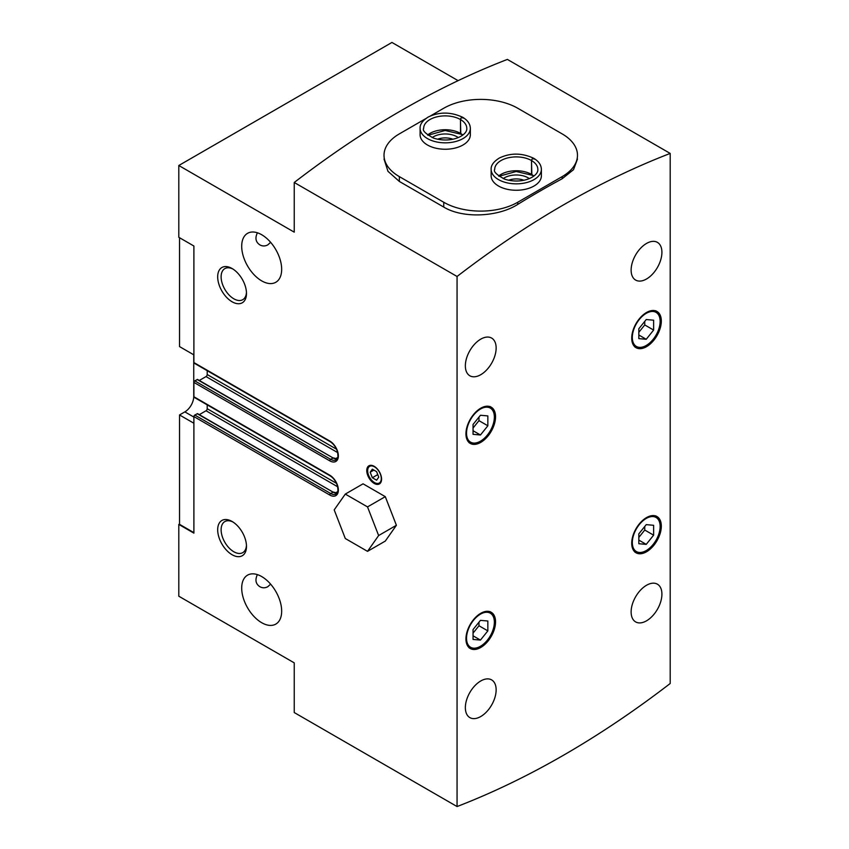 <?xml version="1.0" encoding="UTF-8"?>
<svg xmlns="http://www.w3.org/2000/svg" width="849" height="849" viewBox="0 0 849 849"><rect width="100%" height="100%" fill="white"/><g stroke="black" fill="none" stroke-linecap="round" stroke-linejoin="round"><path stroke-width="1.27" d="M670.201 153.425L507.384 59.419A921.027 531.761 120 0 0 294.242 182.482L294.242 232.159L178.799 165.502L178.799 237.296L193.89 246.008L193.89 362.565A1.252 0.722 120 0 0 194.156 363.149L330.028 441.597C333.466 443.751 335.928 447.115 337.424 451.689C338.804 459.489 336.957 458.471 336.098 459.85A10.888 6.283 -120 0 1 330.654 459.309L194.782 380.861A1.252 0.722 120 0 0 193.89 382.4L193.89 396.748A1.252 0.722 120 0 0 194.156 397.332L330.028 475.78C333.466 477.934 335.928 481.298 337.424 485.872C338.804 493.672 336.957 492.653 336.098 494.033A10.888 6.283 -120 0 1 330.654 493.492L194.782 415.044A1.252 0.722 120 0 0 193.89 416.583L193.89 533.14L178.799 524.427L178.799 596.21L294.242 662.867L294.242 712.544L457.059 806.55A921.027 531.761 120 0 0 670.201 683.498L670.201 153.425A921.027 531.761 120 0 0 457.059 276.477L294.242 182.482M425.657 118.69L399.338 133.887A52.33 30.214 0 0 0 384.013 155.25A52.33 30.214 0 0 0 399.338 176.613L443.74 202.253L443.74 207.071C463.087 218.83 498.374 216.877 517.752 204.397A921.027 531.761 -60 0 1 562.155 178.757L573.5 169.683L577.479 159.039M443.74 207.071L399.338 181.442L387.972 171.318L384.013 159.039M257.396 232.785C254.88 238.07 255.698 242.103 259.836 244.862C262.394 246.295 265.037 246.316 267.775 244.905L270.619 242.326M257.396 574.614C254.88 579.899 255.698 583.921 259.836 586.691C262.394 588.124 265.037 588.145 267.775 586.733L270.619 584.154M458.11 80.655L391.941 42.45L178.799 165.502M179.532 524.003L178.799 524.427M374.176 466.313A10.464 6.039 60 0 1 381.01 475.536A10.464 6.039 60 0 1 379.407 483.919A10.464 6.039 60 0 1 368.944 477.881A10.464 6.039 60 0 1 368.944 465.793A10.464 6.039 60 0 1 374.176 466.313M261.683 234.727A28.261 16.311 60 0 1 280.149 259.624A28.261 16.311 60 0 1 275.808 282.271A28.261 16.311 60 0 1 247.558 265.96A28.261 16.311 60 0 1 247.558 233.326A28.261 16.311 60 0 1 261.683 234.727M261.683 576.556A28.261 16.311 60 0 1 280.149 601.453A28.261 16.311 60 0 1 275.808 624.1A28.261 16.311 60 0 1 247.558 607.788A28.261 16.311 60 0 1 247.558 575.155A28.261 16.311 60 0 1 261.683 576.556M232.085 268.517L232.085 268.517A20.365 11.759 60 0 1 246.486 293.457A20.365 11.759 60 0 1 232.085 301.777A20.365 11.759 60 0 1 217.684 276.827A20.365 11.759 60 0 1 232.085 268.517M232.085 521.466L232.085 521.466A20.365 11.759 60 0 1 246.486 546.416A20.365 11.759 60 0 1 232.085 554.726A20.365 11.759 60 0 1 217.684 529.787A20.365 11.759 60 0 1 232.085 521.466M457.059 276.477L457.059 806.55M480.746 442.382A20.928 12.088 -60 0 1 470.282 443.422A20.928 12.088 -60 0 1 470.282 419.247A20.928 12.088 -60 0 1 491.21 407.17A20.928 12.088 -60 0 1 494.426 423.938A20.928 12.088 -60 0 1 480.746 442.382M646.524 346.679A20.928 12.088 -60 0 1 636.06 347.708A20.928 12.088 -60 0 1 636.06 323.543A20.928 12.088 -60 0 1 656.988 311.456A20.928 12.088 -60 0 1 660.193 328.223A20.928 12.088 -60 0 1 646.524 346.679M646.524 551.776A20.928 12.088 -60 0 1 636.06 552.805A20.928 12.088 -60 0 1 636.06 528.64A20.928 12.088 -60 0 1 656.988 516.553A20.928 12.088 -60 0 1 660.193 533.321A20.928 12.088 -60 0 1 646.524 551.776M480.746 647.479A20.928 12.088 -60 0 1 470.282 648.519A20.928 12.088 -60 0 1 470.282 624.344A20.928 12.088 -60 0 1 491.21 612.267A20.928 12.088 -60 0 1 494.426 629.035A20.928 12.088 -60 0 1 480.746 647.479M646.524 278.992A21.766 12.565 -60 0 1 635.636 280.074A21.766 12.565 -60 0 1 635.636 254.933A21.766 12.565 -60 0 1 657.413 242.368A21.766 12.565 -60 0 1 660.745 259.805A21.766 12.565 -60 0 1 646.524 278.992M646.524 620.821A21.766 12.565 -60 0 1 635.636 621.903A21.766 12.565 -60 0 1 635.636 596.762A21.766 12.565 -60 0 1 657.413 584.197A21.766 12.565 -60 0 1 660.745 601.633A21.766 12.565 -60 0 1 646.524 620.821M480.746 374.706A21.766 12.565 -60 0 1 469.858 375.778A21.766 12.565 -60 0 1 469.858 350.648A21.766 12.565 -60 0 1 491.635 338.072A21.766 12.565 -60 0 1 494.967 355.519A21.766 12.565 -60 0 1 480.746 374.706M480.746 716.535A21.766 12.565 -60 0 1 469.858 717.607A21.766 12.565 -60 0 1 469.858 692.476A21.766 12.565 -60 0 1 491.635 679.9A21.766 12.565 -60 0 1 494.967 697.347A21.766 12.565 -60 0 1 480.746 716.535M207.209 370.684L207.209 374.536A1.677 0.966 120 0 1 206.031 376.585L199.313 380.458M333.615 458.258L197.562 379.45L194.782 380.861M207.209 404.867L207.209 408.719A1.677 0.966 120 0 1 206.031 410.767L199.313 414.641M333.615 492.441L197.562 413.633L194.782 415.044M193.89 532.631L179.532 524.342L179.532 414.959L193.89 423.248M193.89 417.092L184.859 411.882L179.532 414.959M184.859 411.882A12.555 7.248 120 0 0 193.742 396.494L193.742 354.797M193.89 354.882L179.532 346.594L179.532 237.72M246.454 545.376A17.935 10.347 60 0 1 242.772 552.635A17.935 10.347 60 0 1 224.836 542.278A17.935 10.347 60 0 1 224.836 521.573A17.935 10.347 60 0 1 232.966 522.018M246.454 292.417A17.935 10.347 60 0 1 242.772 299.676A17.935 10.347 60 0 1 224.836 289.329A17.935 10.347 60 0 1 224.836 268.624A17.935 10.347 60 0 1 232.966 269.059M379.832 483.633A10.464 6.039 60 0 1 375.067 482.89A10.464 6.039 60 0 1 374.759 482.71M367.67 470.431A10.464 6.039 60 0 1 367.659 470.07A10.464 6.039 60 0 1 369.4 465.57M374.473 466.823A9.626 5.561 60 0 1 381.275 478.624A9.626 5.561 60 0 1 374.473 482.55A9.626 5.561 60 0 1 367.659 470.76A9.626 5.561 60 0 1 374.473 466.823M376.606 471.651L372.34 469.179L370.196 472.224L372.34 477.732L376.606 480.194L378.739 477.159L376.606 471.651M373.9 470.081L370.196 472.224M377.752 474.602L372.34 477.732M480.449 640.082L487.846 630.881L487.846 621.012L480.449 620.354L473.052 629.555L473.052 639.424L480.449 640.082L473.052 635.816M646.227 544.379L653.624 535.167L653.624 525.298L646.227 524.64L638.83 533.851L638.83 543.721L646.227 544.379L638.83 540.102M646.227 339.282L653.624 330.07L653.624 320.2L646.227 319.542L638.83 328.754L638.83 338.624L646.227 339.282L638.83 335.005M480.449 434.996L487.846 425.784L487.846 415.914L480.449 415.257L473.052 424.458L473.052 434.327L480.449 434.996L473.052 430.719M473.052 633.121L478.974 625.755L478.974 622.19M478.974 625.755L487.846 630.881M473.052 428.023L478.974 420.658L478.974 417.092M478.974 420.658L487.846 425.784M638.83 332.309L644.752 324.944L644.752 321.389M644.752 324.944L653.624 330.07M638.83 537.406L644.752 530.041L644.752 526.486M644.752 530.041L653.624 535.167M443.74 202.253A52.33 30.214 0 0 0 517.752 202.253L562.155 176.613A52.33 30.214 0 0 0 577.479 155.25A52.33 30.214 0 0 0 562.155 133.887L517.752 108.248A52.33 30.214 0 0 0 443.74 108.248L430.294 116.016M470.346 128.337A25.12 14.507 0 0 1 445.226 142.834A25.12 14.507 0 0 1 420.106 128.337L420.106 134.736A25.12 14.507 0 0 0 427.461 144.999A25.12 14.507 0 0 0 454.831 148.14A25.12 14.507 0 0 0 470.346 134.736L470.346 128.337C470.176 123.912 467.64 120.24 462.726 117.321M541.386 169.354A25.12 14.507 0 0 1 516.266 183.851A25.12 14.507 0 0 1 491.147 169.354L491.147 175.764A25.12 14.507 0 0 0 498.512 186.016A25.12 14.507 0 0 0 525.881 189.157A25.12 14.507 0 0 0 541.386 175.764L541.386 169.354C541.227 164.929 538.691 161.257 533.766 158.338M523.95 180.264A13.913 8.034 0 0 0 508.593 180.264M529.33 178.598A16.747 9.668 0 0 0 503.202 178.598M452.899 139.236A13.913 8.034 0 0 0 437.543 139.236M458.28 137.58A16.747 9.668 0 0 0 432.162 137.58M499.01 176.274L516.181 171.498L531.845 175.181L531.485 160.535C532.291 158.169 533.108 157.67 533.915 159.028M533.872 176.008A21.565 12.448 0 0 0 531.548 174.406L533.522 176.274M531.548 174.406L531.548 160.567C532.419 158.232 533.278 157.765 534.148 159.166M427.97 135.256L445.131 130.481L460.795 134.163L460.434 119.518C461.251 117.151 462.058 116.653 462.864 118.011M462.832 134.991A21.565 12.448 0 0 0 460.498 133.389L462.482 135.256M460.498 133.389L460.498 119.55C461.368 117.215 462.238 116.748 463.098 118.149M363.064 483.824L385.287 496.654L396.398 525.287L385.287 541.089L367.521 551.351L378.633 535.539L367.521 506.906L345.299 494.086L363.064 483.824M367.521 506.906L385.287 496.654M378.633 535.539L396.398 525.287M345.299 494.086L334.198 509.888L345.299 538.521L367.521 551.351M337.095 458.895L333.445 457.898L330.654 459.309A1.252 0.722 120 0 0 329.773 460.848A12.141 7.015 -120 0 0 338.358 455.892A12.141 7.015 -120 0 0 329.773 441.024L193.89 362.565M329.773 460.848L193.89 382.4M337.095 493.078L333.445 492.08L330.654 493.492A1.252 0.722 120 0 0 329.773 495.031A12.141 7.015 -120 0 0 338.358 490.075A12.141 7.015 -120 0 0 329.773 475.207L193.89 396.748M329.773 495.031L193.89 416.583M329.773 441.024A1.252 0.722 120 0 0 330.028 441.597M336.48 449.163L207.209 374.536M337.647 452.581L206.031 376.585M337.743 457.441L335.472 458.747M337.064 458.948A10.888 6.283 -120 0 1 333.031 457.94L197.148 379.492M329.773 475.207A1.252 0.722 120 0 0 330.028 475.78M336.48 483.346L207.209 408.719M337.647 486.764L206.031 410.767M337.743 491.624L335.472 492.929M337.064 493.131A10.888 6.283 -120 0 1 333.031 492.123L197.148 413.675M480.449 646.291A19.676 11.355 -60 0 1 468.404 629.141A19.676 11.355 -60 0 1 492.494 615.228A19.676 11.355 -60 0 1 480.449 646.291M646.227 550.577A19.676 11.355 -60 0 1 634.182 533.437A19.676 11.355 -60 0 1 658.272 519.524A19.676 11.355 -60 0 1 646.227 550.577M646.227 345.479A19.676 11.355 -60 0 1 634.182 328.34A19.676 11.355 -60 0 1 658.272 314.427A19.676 11.355 -60 0 1 646.227 345.479M480.449 441.193A19.676 11.355 -60 0 1 468.404 424.044A19.676 11.355 -60 0 1 492.494 410.131A19.676 11.355 -60 0 1 480.449 441.193M399.338 176.613L399.338 181.442M517.752 202.253L517.752 204.397M562.155 176.613L562.155 178.757M531.485 174.374A21.565 12.448 0 0 0 498.66 176.008M531.485 160.535A21.565 12.448 0 0 0 507.999 157.85A21.565 12.448 0 0 0 494.712 169.354C493.237 171.54 496.601 174.83 504.805 179.213C522.942 184.806 538.733 176.136 537.831 169.354A21.565 12.448 0 0 0 531.548 160.567M460.434 133.357A21.565 12.448 0 0 0 427.62 134.991M460.434 119.518A21.565 12.448 0 0 0 436.948 116.833A21.565 12.448 0 0 0 423.662 128.337C422.197 130.523 425.561 133.813 433.754 138.185C451.901 143.789 467.682 135.108 466.78 128.337A21.565 12.448 0 0 0 460.498 119.55M374.473 482.55L375.067 482.89M367.659 470.76L367.659 470.07M469.094 647.84C472.299 649.549 476.002 649.23 480.194 646.864C490.796 641.897 500.783 619.006 490.032 611.577M634.872 552.126C638.077 553.845 641.78 553.516 645.962 551.15C656.574 546.183 666.561 523.292 655.81 515.863M634.872 347.029C638.077 348.748 641.78 348.419 645.962 346.052C656.574 341.086 666.561 318.195 655.81 310.776M469.094 442.743C472.299 444.452 476.002 444.133 480.194 441.767C490.796 436.8 500.783 413.909 490.032 406.48M491.147 169.354C490.871 165.438 493.577 161.671 499.276 158.063C510.366 152.756 521.795 152.809 533.554 158.222M420.106 128.337C419.82 124.421 422.526 120.654 428.225 117.035C439.315 111.739 450.745 111.792 462.503 117.204"/></g></svg>
